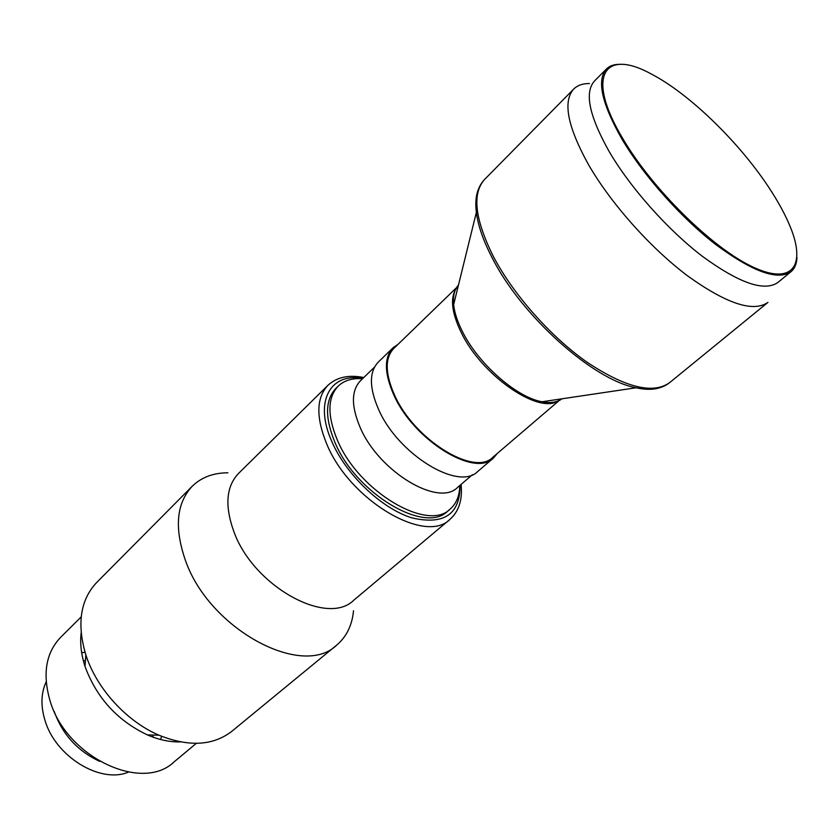 <?xml version="1.0" encoding="UTF-8"?>
<svg xmlns="http://www.w3.org/2000/svg" width="839" height="839" viewBox="0 0 839 839"><rect width="100%" height="100%" fill="white"/><g stroke="black" fill="none" stroke-linecap="round" stroke-linejoin="round"><path stroke-width="1.26" d="M771.859 192.11C742.263 145.252 690.182 93.989 651.033 73.884C604.049 47.991 585.077 76.097 623.125 139.148C652.669 189.289 711.839 247.505 751.88 266.508C792.194 285.963 806.426 265.963 790.275 226.845C785.87 216.043 779.725 204.464 771.859 192.11M621.091 64.362C614.767 64.047 609.89 65.578 606.461 68.955C596.508 80.135 601.741 103.648 622.181 139.494C643.786 175.886 681.247 217.93 716.024 244.736C752.751 271.836 777.753 280.813 791.02 271.668C794.701 268.585 796.683 263.865 796.966 257.542M606.461 68.955L594.442 81.058C584.259 92.479 589.219 116.065 609.345 151.849C630.645 188.156 667.834 229.917 702.537 256.419C739.201 283.173 764.308 291.867 777.847 282.502L791.02 271.668M589.439 83.533C582.717 83.491 577.473 85.326 573.708 89.06C562.612 101.467 567.531 126.637 588.464 164.58C610.74 203.248 650.152 247.599 687.141 275.528C726.249 303.687 753.181 312.643 767.937 302.397L669.637 382.636C652.973 394.487 625.38 387.628 586.849 362.07C550.541 336.575 513.258 294.437 493.363 256.493C474.811 219.157 471.896 193.463 484.627 179.42L573.708 89.06M456.521 287.651L393.753 348.489C384.828 358.012 385.059 373.481 394.456 394.886C413.973 439.594 474.36 476.783 492.808 457.297L559.246 400.486M398.095 344.284L393.04 347.786L378.242 362.133C369.087 371.897 369.16 387.587 378.473 409.191C397.822 454.319 458.786 491.402 477.769 471.455L493.437 458.063L497.401 453.364M393.04 347.786C384 357.435 384.241 373.103 393.753 394.802C413.533 440.108 474.748 477.811 493.437 458.063M374.498 367.146L360.445 380.759C351.247 390.523 351.132 406.024 360.078 427.25C378.662 471.528 438.493 507.354 457.559 487.428L472.43 474.717M362.123 378.714C352.086 378.043 344.116 380.507 338.211 386.108C327.514 397.508 327.2 415.431 337.268 439.877C358.316 491.255 427.754 532.325 450.155 509.063C456.29 503.704 459.478 495.996 459.751 485.949M338.211 386.108L335.873 388.394C325.154 399.815 324.808 417.738 334.845 442.174C355.82 493.521 425.205 534.474 447.659 511.182L450.155 509.063M449.956 519.372C425.394 544.794 349.475 500.086 326.696 443.904C315.863 417.319 316.272 397.791 327.923 385.332L238.486 473.479C226.09 486.63 224.59 506.148 234.008 531.999C253.745 586.566 327.441 626.775 353.838 600.168L449.956 519.372C458.943 511.339 462.646 499.687 461.083 484.418M227.904 472.797C213.284 472.839 201.381 477.328 192.194 486.284C176.484 503.138 174.187 527.71 185.304 560.022C208.984 629.25 302.48 679.045 336.743 645.065C346.517 636.759 352.118 625.328 353.523 610.771M192.194 486.284L96.59 582.602C80.313 599.948 76.727 624.038 85.83 654.881L86.05 655.553C96.925 688.903 126.741 721.477 158.938 735.184C188.796 747.14 213.116 745.819 231.91 731.241L336.743 645.065M81.142 632.9C79.915 643.408 81.205 654.567 85.012 666.376L85.2 666.953C96.789 698.038 117.533 720.691 147.412 734.922C158.823 739.82 169.814 742.148 180.385 741.907M81.194 616.896L60.576 637.388C45.893 652.878 42.37 673.937 49.994 700.575C65.966 757.019 142.074 792.824 173.988 761.969L196.316 743.354M84.991 652.207L81.677 652.742M54.22 711.462L54.231 711.493C62.443 734.429 77.576 751.052 99.642 761.361M85.41 660.733L83.323 660.629M46.187 681.824C41.006 692.983 40.597 705.788 44.949 720.25C55.364 756.579 100.407 784.004 128.398 772.132M152.981 737.135L153.076 735.048M160.679 739.526L161.518 736.275M478.691 188.628C475.965 194.868 475.178 202.786 476.353 212.403C478.041 225.649 483.337 240.845 492.262 258.013C521.638 316.167 593.11 379.92 636.025 387.786C645.485 389.852 653.445 389.82 659.915 387.681M458.461 285.071C454.444 289.507 452.84 296.031 453.647 304.651C454.465 312.475 457.276 321.201 462.069 330.839C477.811 363.413 516.52 397.476 542.046 401.766C550.562 403.37 557.211 402.384 562.004 398.798M455.808 288.962C450.103 298.6 451.854 313.01 461.062 332.192C481.208 374.802 537.799 414.193 557.883 401.084M669.637 382.636C661.74 388.992 650.529 390.712 636.025 387.786L542.046 401.766C550.52 403.475 556.834 402.563 560.976 399.007L561.06 398.934M458.241 285.994L458.167 286.068C454.235 289.864 452.724 296.062 453.647 304.651L476.353 212.403C474.801 197.689 477.559 186.688 484.627 179.42M362.826 378.441C330.314 372.327 313.671 401.493 331.982 441.891C346.465 475.189 381.818 508.644 411.939 517.894C444.02 525.266 460.066 514.401 460.087 485.267M327.923 385.332C336.764 377.151 348.709 374.54 363.78 377.529M85.012 666.376L85.83 654.881M147.412 734.922L158.938 735.184"/></g></svg>
